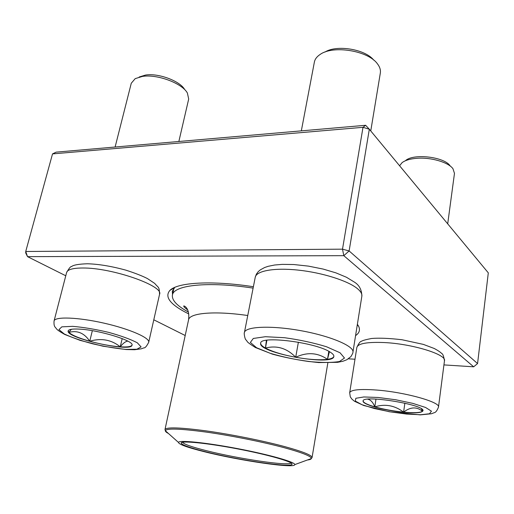 <?xml version="1.0" encoding="UTF-8"?>
<svg xmlns="http://www.w3.org/2000/svg" width="514" height="514" viewBox="0 0 514 514"><rect width="100%" height="100%" fill="white"/><g stroke="black" fill="none" stroke-linecap="round" stroke-linejoin="round"><path stroke-width="0.77" d="M365.634 125.281L369.322 129.22L349.122 250.948L477.57 363.565L488.3 272.85L369.322 129.22L363.006 127.318L52.524 153.898L25.726 251.487L342.504 249.168L363.006 127.318L365.634 125.281L56.11 152.144L52.524 153.898M188.767 313.938L184.764 311.882C169.575 303.671 164.628 296.507 169.909 290.391C177.433 282.43 211.736 280.258 253.389 286.728M357.384 324.225L358.701 326.403C360.314 330.072 359.273 333.136 355.579 335.597M443.935 364.908L473.664 366.81L343.802 255.67L27.525 256.647L65.773 275.774M153.795 319.804L185.201 335.514M348.434 358.811L354.988 359.228M174.831 287.358L172.299 291.22L172.531 294.599M349.122 250.948L342.504 249.168L343.802 255.67L349.122 250.948M477.57 363.565L473.664 366.81M25.726 251.487L25.7 252.933L27.525 256.647L25.726 251.487M403.574 412.324C384.877 410.66 362.036 404.389 363.09 401.048C361.997 394.463 425.528 404.704 422.971 410.789C421.93 412.845 415.466 413.359 403.574 412.324M447.707 223.847L454.472 173.359L452.95 168.695C448.394 162.308 431.15 157.22 417.239 158.267C410.39 158.762 405.34 160.22 402.083 162.649L399.603 165.771M405.655 160.509C413.654 153.294 444.16 156.834 450.052 165.759M421.448 408.842L422.521 411.316L422.977 410.692M403.599 412.144C413.776 413.057 420.079 412.781 422.521 411.316C416.77 406.548 410.461 406.825 403.599 412.144C394.771 405.417 385.179 403.657 374.809 406.857C383.669 409.337 393.261 411.097 403.599 412.144L404.859 403.162M363.109 400.959C363.334 402.668 367.234 404.634 374.809 406.857C372.971 402.289 370.62 399.738 367.761 399.205M374.809 406.857L375.978 399.07M330.277 352.18C332.854 353.805 334.049 355.238 333.856 356.478C333.207 366.585 257.649 352.887 260.662 343.256C259.641 335.327 316.033 342.35 330.277 352.18M370.755 130.954L380.334 73.02C380.778 70.232 379.968 67.373 377.899 64.443L377.488 63.903C368.371 50.706 333.207 44.936 320.171 54.426C316.881 56.591 314.947 59.142 314.375 62.098L301.332 130.864M324.964 52.075C336.638 44.493 365.293 49.196 373.755 60.132M260.688 343.146C260.572 344.592 262.159 346.23 265.442 348.055C272.452 351.724 282.546 354.795 295.704 357.269C286.966 348.235 276.879 345.164 265.442 348.055L266.4 340.313M329.423 351.679L327.495 359.344C331.337 358.791 333.464 357.795 333.869 356.369M295.704 357.269C308.908 359.594 319.502 360.288 327.495 359.344C317.716 352.591 307.121 351.904 295.704 357.269L298.377 342.202M327.495 359.344L328.832 351.351M265.442 348.055L266.907 340.236M79.015 329.095C98.874 329.872 134.674 340.962 132.002 345.202C131.571 352.675 65.503 338.013 68.156 330.92C68.67 329.384 72.288 328.774 79.015 329.095M178.853 141.491L188.689 99.035L187.385 93.028C182.219 83.319 157.329 73.958 142.449 76.406L135.214 78.623L131.276 83.236L115.11 147.023M139.191 76.997L145.52 75.063C158.498 72.917 180.125 81.058 184.706 89.59M127.825 341.142C125.551 341.38 123.026 343.275 120.257 346.809C127.337 347.246 131.256 346.68 132.014 345.106M89.744 341.225C100.834 344.251 111.005 346.115 120.257 346.809C111.397 339.735 101.226 337.871 89.744 341.225C84.315 333.085 77.357 330.142 68.889 332.385C71.857 335.167 78.815 338.109 89.744 341.225L92.34 330.682M68.182 330.83L68.889 332.385L71.369 329.288M120.257 346.809L122.191 338.591M188.355 312.011C177.022 305.862 171.715 300.215 172.428 295.055C173.507 285.135 207.952 281.164 253.113 288.123M204.148 451.671C187.385 447.463 178.827 444.379 178.467 442.419C178.731 439.856 205.684 442.515 237.558 448.613C269.439 454.678 295.479 462.131 294.779 464.605C295.248 468.813 239.164 460.557 204.148 451.671M205.587 451.767C189.865 447.816 181.731 444.906 181.172 443.029C181.05 440.492 206.879 443.017 237.507 448.87C268.141 454.697 293.089 461.868 292.036 464.181C291.965 468.055 238.785 460.197 205.587 451.767M291.001 462.941C289.433 466.423 238.361 458.822 206.429 450.688C191.658 446.962 183.71 444.154 182.592 442.265M378.131 397.47L363.88 396.962L355.836 398.286L355.309 401.074L362.023 404.73L374.436 408.553L390.203 411.849L406.542 414.059L420.542 414.753L429.518 413.757L431.452 411.181L425.573 407.467L412.781 403.361L395.716 399.757L378.131 397.47M356.864 347.361C358.798 343.281 360.288 341.283 361.329 341.367C362.306 340.57 365.73 339.613 371.596 338.482C379.281 337.839 389.432 338.27 402.051 339.754L423.337 344.386L434.375 348.537C438.134 350.599 440.594 352.276 441.757 353.555C442.824 353.799 443.73 356.208 444.469 360.777C446.782 354.435 411.926 343.718 383.785 342.536C367.054 341.913 358.078 343.519 356.864 347.361L349.687 392.747C350.773 389.747 359.768 388.847 376.672 390.049C405.116 392.169 440.652 402.16 438.487 407.094C437.099 410.66 435.654 412.536 434.157 412.723L431.387 413.764L420.317 414.875L389.342 411.759L363.751 405.507L354.506 401.273L351.891 399.115L350.291 396.821L349.687 392.747M256.55 347.734L270.21 353.304C282.199 356.825 294.985 359.556 308.561 361.49C321.558 362.749 331.864 362.755 339.484 361.522L344.476 358.027L340.05 352.771L326.557 346.77C313.617 342.806 299.604 339.786 284.518 337.711L265.404 336.709L253.312 338.456L250.363 342.44L256.55 347.734M255.24 277.264L256.357 274.193L258.189 271.7L260.309 269.869L264.601 267.531L268.237 266.297L274.669 265.006L282.302 264.369L293.802 264.53L308.432 266.117L323.19 269.079L335.938 272.87L346.41 277.239L354.294 282.038C359.235 285.058 361.753 289.767 361.856 296.167C362.209 293.854 360.693 291.309 357.294 288.527C347.805 280.74 322.233 272.638 298.216 270.107C274.168 267.531 256.306 270.865 255.24 277.264L244.407 332.597C245.114 326.518 270.794 325.24 300.6 330.63C330.425 335.95 354.377 346.179 352.938 352.167C353.105 352.591 352.437 354.062 350.94 356.568L346.866 359.723L342.96 361.239L337.64 362.325L318.667 362.563C302.817 361.001 287.435 358.207 272.523 354.178L255.426 347.541C245.184 341.11 248.069 341.926 246.026 339.934C244.78 339.33 243.803 332.487 244.407 332.597M125.731 349.398L136.833 349.244L141.099 346.924L137.309 342.787C130.672 339.311 121.118 335.835 108.634 332.359C95.456 329.275 83.474 327.27 72.692 326.345L61.815 326.846L58.956 329.615L64.256 333.971C71.472 337.377 80.891 340.641 92.507 343.77C104.515 346.545 115.586 348.421 125.731 349.398M66.621 272.491C69.152 268.173 70.752 266.233 71.42 266.657C73.264 265.012 78.584 264.048 87.386 263.772C98.592 264.08 111.429 266.213 125.898 270.158C135.285 273.191 142.462 275.999 147.434 278.575L154.688 283.394C158.781 288.315 159.186 286.176 159.558 294.329C164.191 286.028 112.033 267.608 82.587 268.006C72.859 268.045 67.54 269.542 66.621 272.491L54.066 320.98C54.837 316.412 78.019 317.215 103.905 323.126C129.811 328.973 150.075 337.942 148.707 342.273C146.702 346.23 145.083 348.1 143.849 347.888L141.292 348.813L134.591 349.732L126.168 349.546L102.845 346.179L80.1 340.364L64.738 334.466C55.975 329.506 56.938 329.037 56.309 328.658C55.448 326.936 53.604 327.193 54.066 320.98M307.449 459.972C309.794 459.734 311.073 459.265 311.285 458.572C311.58 456.355 302.528 452.725 284.133 447.675C262.686 441.905 230.844 435.538 205.921 432.049C180.022 428.612 166.497 428.175 165.347 430.732L164.994 429.531L188.561 319.869C189.325 313.007 214.351 310.629 247.754 315.519M164.994 429.531C166.395 426.98 180.138 427.436 206.204 430.893C231.281 434.401 263.207 440.8 284.717 446.608C303.048 451.652 312.159 455.314 312.056 457.589L327.848 362.89M178.467 442.419L165.347 430.732C165.283 431.458 166.298 432.364 168.393 433.443M172.877 288.63L172.961 288.251M174.445 287.705L169.909 290.391M357.32 324.623L358.701 326.403M444.469 360.777L438.487 407.094M361.856 296.167L352.938 352.167M159.558 294.329L148.707 342.273M172.428 295.055L173.95 288.2M188.561 319.869C189.942 308.445 184.565 305.798 183.742 305.952C183.549 306.511 184.828 307.822 187.578 309.884M294.779 464.605L311.285 458.572L312.056 457.589M182.174 442.355L181.172 443.029M291.354 463.185L292.036 464.181"/></g></svg>
